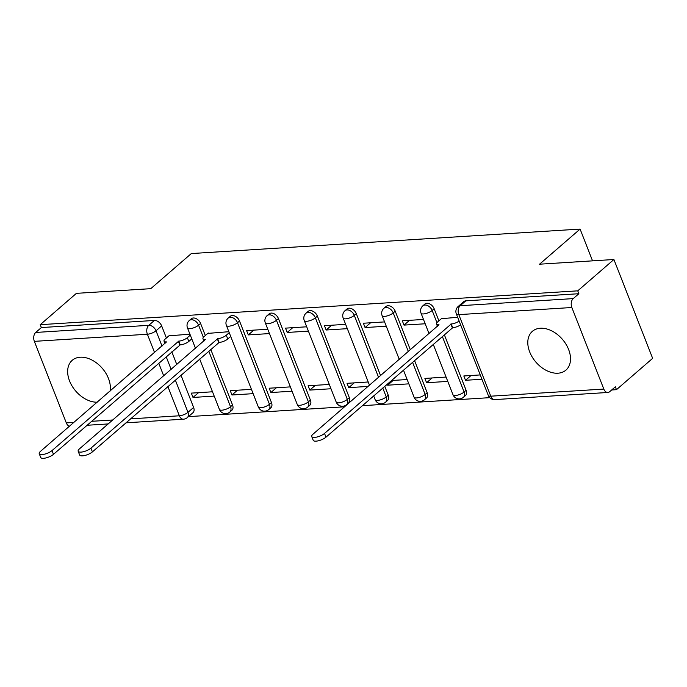 <?xml version="1.0" encoding="UTF-8"?>
<svg xmlns="http://www.w3.org/2000/svg" width="687" height="687" viewBox="0 0 687 687"><rect width="100%" height="100%" fill="white"/><g stroke="black" fill="none" stroke-linecap="round" stroke-linejoin="round"><path stroke-width="1.03" d="M205.327 335.548L200.578 323.448A6.578 4.483 -130.9 0 0 193.33 317.995A6.578 4.483 -130.9 0 0 191.287 318.785L189.286 320.52A6.578 4.483 49.1 0 1 191.33 319.73A6.578 4.483 49.1 0 1 198.577 325.174L203.361 337.369M271.468 402.539L239.505 320.992A6.578 4.483 -130.9 0 0 232.258 315.548A6.578 4.483 -130.9 0 0 230.214 316.338L228.213 318.072A6.578 4.483 49.1 0 1 230.257 317.274A6.578 4.483 49.1 0 1 237.513 322.727L269.467 404.274A6.578 4.483 49.1 0 1 268.78 409.564L270.781 407.829A6.578 4.483 -130.9 0 0 271.468 402.539L269.467 404.274A6.578 2.216 -21.4 0 1 260.845 407.735A6.578 2.216 -21.4 0 1 258.355 406.987A6.578 6.578 0 0 0 268.78 409.564M310.395 400.092L278.433 318.545A6.578 4.483 -130.9 0 0 271.185 313.092A6.578 4.483 -130.9 0 0 269.141 313.89L267.14 315.616A6.578 4.483 49.1 0 1 269.184 314.826A6.578 4.483 49.1 0 1 276.44 320.271L308.394 401.826A6.578 4.483 49.1 0 1 307.707 407.108L309.708 405.373A6.578 4.483 -130.9 0 0 310.395 400.092L308.394 401.826A6.578 2.216 -21.4 0 1 299.772 405.287A6.578 2.216 -21.4 0 1 297.282 404.54A6.578 6.578 0 0 0 307.707 407.108M349.322 397.644L317.368 316.089A6.578 4.483 -130.9 0 0 310.112 310.644A6.578 4.483 -130.9 0 0 308.068 311.434L306.067 313.169A6.578 4.483 49.1 0 1 308.12 312.37A6.578 4.483 49.1 0 1 315.367 317.823L347.321 399.37A6.578 4.483 49.1 0 1 346.634 404.66L348.635 402.925A6.578 4.483 -130.9 0 0 349.322 397.644L347.321 399.37A6.578 2.216 -21.4 0 1 338.7 402.84A6.578 2.216 -21.4 0 1 336.209 402.084A6.578 6.578 0 0 0 346.634 404.66M380.589 375.643L356.295 313.641A6.578 4.483 -130.9 0 0 349.039 308.188A6.578 4.483 -130.9 0 0 346.995 308.987L344.994 310.713A6.578 4.483 49.1 0 1 347.047 309.923A6.578 4.483 49.1 0 1 354.294 315.376L378.589 377.378M410.371 349.855L395.223 311.185A6.578 4.483 -130.9 0 0 387.975 305.741A6.578 4.483 -130.9 0 0 385.922 306.531L383.921 308.265A6.578 4.483 49.1 0 1 385.974 307.475A6.578 4.483 49.1 0 1 393.222 312.92L408.37 351.581M438.89 320.846L434.15 308.738A6.578 4.483 -130.9 0 0 426.902 303.285A6.578 4.483 -130.9 0 0 424.849 304.083L422.857 305.809A6.578 4.483 49.1 0 1 424.901 305.019A6.578 4.483 49.1 0 1 432.149 310.472L436.923 322.658M557.964 373.204A25.642 17.484 -130.9 0 0 565.942 370.104A25.642 17.484 -130.9 0 0 565.976 344.204A25.642 17.484 -130.9 0 0 540.343 328.249A25.642 17.484 -130.9 0 0 532.365 331.34A25.642 17.484 -130.9 0 0 532.339 357.249A25.642 17.484 -130.9 0 0 557.964 373.204M110.1 391.058A25.642 17.484 -130.9 0 0 101.977 367.966A25.642 17.484 -130.9 0 0 80.199 357.223A25.642 17.484 -130.9 0 0 72.221 360.314A25.642 17.484 -130.9 0 0 71.998 385.896A25.642 17.484 -130.9 0 0 97.245 402.196M188.418 416.631L344.616 406.798M362.341 405.682L489.737 397.661M611.67 389.984L616.471 389.675L615.346 386.798L609.704 391.676A6.578 4.268 86.4 0 1 607.866 392.475A6.578 4.268 86.4 0 1 603.813 389.065L571.85 307.51L458.813 314.629L490.776 396.184L603.813 389.065M613.912 259.506L577.741 290.841L40.232 324.685L76.412 293.349L150.771 288.669L191.312 253.563L580.094 229.08L539.553 264.194L613.912 259.506L652.65 358.348L616.471 389.675M69.481 426.241A6.578 4.268 -93.6 0 1 66.313 422.909L34.35 341.353A6.578 4.268 -93.6 0 1 35.724 332.448L41.366 327.562L154.403 320.443A6.578 4.483 49.1 0 1 161.651 325.896L166.4 338.004M171.819 351.847L176.808 364.557M180.973 375.188L193.614 407.443L187.98 412.329A6.578 4.483 49.1 0 1 187.293 417.61L192.927 412.732A6.578 4.483 -130.9 0 0 193.614 407.443M41.366 327.562L40.232 324.685M578.866 293.718L465.829 300.837A6.578 4.483 -130.9 0 0 463.785 301.627L458.143 306.514A6.578 4.483 49.1 0 1 460.187 305.715L573.233 298.605L578.866 293.718L577.741 290.841M573.233 298.605A6.578 4.268 86.4 0 0 571.85 307.51M457.662 317.3L441.372 318.691M480.256 374.93L463.819 375.961L465.511 380.289L471.024 375.506M423.493 319.446L402.307 320.786L403.999 325.106L409.512 320.331M446.078 377.077L424.892 378.417L426.584 382.736L432.097 377.962M384.565 321.902L363.38 323.233L365.072 327.553L370.585 322.778M387.236 384.119L387.657 385.192L393.17 380.409M345.638 324.35L324.444 325.681L326.145 330.009L331.658 325.234M368.223 381.981L347.038 383.32L348.73 387.64L354.243 382.865M306.711 326.797L285.517 328.137L287.218 332.456L292.731 327.682M329.296 384.437L308.102 385.768L309.803 390.087L315.316 385.313M267.784 329.253L246.59 330.584L248.29 334.913L253.804 330.129M290.369 386.884L269.175 388.215L270.876 392.543L276.389 387.769M228.848 331.701L207.809 333.401M251.442 389.34L230.248 390.671L231.948 394.991L237.462 390.216M210.754 349.391L232.541 404.995L230.54 406.73A6.578 4.483 49.1 0 1 229.853 412.011L231.854 410.276A6.578 4.483 -130.9 0 0 232.541 404.995M384.754 386.274L388.249 395.188L386.249 396.923A6.578 4.483 49.1 0 1 385.562 402.204L387.562 400.478A6.578 4.483 -130.9 0 0 388.249 395.188M414.536 360.477L427.177 392.741L425.176 394.467A6.578 4.483 49.1 0 1 424.489 399.757L426.49 398.022A6.578 4.483 -130.9 0 0 427.177 392.741M444.317 334.689L466.104 390.285L464.111 392.019A6.578 4.483 49.1 0 1 463.424 397.301L465.417 395.575A6.578 4.483 -130.9 0 0 466.104 390.285M592.546 260.854L580.094 229.08M189.921 334.157L168.882 335.849M212.506 391.788L191.321 393.119L193.013 397.447L198.534 392.663M193.013 397.447L214.207 396.107M231.948 394.991L253.134 393.66M270.876 392.543L292.061 391.204M309.803 390.087L330.988 388.756M348.73 387.64L368.146 386.42M387.657 385.192L408.842 383.853M426.584 382.736L447.769 381.405M465.511 380.289L481.948 379.25M403.999 325.106L425.184 323.775M407.151 379.533L391.392 380.521M365.072 327.553L386.257 326.222M326.145 330.009L347.33 328.669M287.218 332.456L308.403 331.125M248.29 334.913L269.476 333.573M441.835 318.296L437.653 321.92A6.578 2.216 -21.4 0 0 436.52 324.006A6.578 2.216 -21.4 0 0 439.01 324.753L313.032 434.15A7.557 2.55 -21.4 0 0 311.735 436.546A7.557 2.55 -21.4 0 0 317.025 437.018A7.557 2.55 -21.4 0 0 324.513 433.428L451.23 323.981A6.578 2.216 -21.4 0 0 459.148 321.078M460.616 324.822A6.578 2.216 158.6 0 1 452.699 327.725L325.982 437.172A7.557 2.55 158.6 0 1 318.493 440.762A7.557 2.55 158.6 0 1 313.203 440.29L311.735 436.546M450.861 324.006L452.329 327.751M208.273 332.997L204.082 336.621A6.578 2.216 -21.4 0 0 202.957 338.708A6.578 2.216 -21.4 0 0 205.439 339.455L79.469 448.851A7.557 2.55 -21.4 0 0 78.163 451.256A7.557 2.55 -21.4 0 0 83.453 451.72A7.557 2.55 -21.4 0 0 90.942 448.13L217.667 338.691A6.578 2.216 -21.4 0 0 226.289 335.222L227.758 338.974A6.578 2.216 158.6 0 1 219.136 342.435L92.41 451.874A7.557 2.55 158.6 0 1 84.922 455.464A7.557 2.55 158.6 0 1 79.632 455L78.163 451.256M230.703 336.424L227.758 338.974M229.235 332.68L226.289 335.222M217.29 338.708L218.758 342.461M169.345 335.454L165.155 339.077A6.578 2.216 -21.4 0 0 164.03 341.156A6.578 2.216 -21.4 0 0 166.512 341.911L40.542 451.307A7.557 2.55 -21.4 0 0 39.236 453.703A7.557 2.55 -21.4 0 0 44.526 454.176A7.557 2.55 -21.4 0 0 52.014 450.586L178.74 341.138A6.578 2.216 -21.4 0 0 187.362 337.678L188.831 341.422A6.578 2.216 158.6 0 1 180.209 344.883L53.483 454.33A7.557 2.55 158.6 0 1 45.995 457.92A7.557 2.55 158.6 0 1 40.705 457.448L39.236 453.703M191.776 338.88L188.831 341.422M190.308 335.127L187.362 337.678M178.362 341.164L179.831 344.908M200.578 323.448L198.577 325.174A6.578 2.216 158.6 0 1 189.956 328.635A6.578 2.216 -21.4 0 1 187.465 327.888L195.494 348.369M239.505 320.992L237.513 322.727A6.578 2.216 158.6 0 1 228.883 326.188A6.578 2.216 -21.4 0 1 226.392 325.44L258.355 406.987M278.433 318.545L276.44 320.271A6.578 2.216 158.6 0 1 267.81 323.74A6.578 2.216 -21.4 0 1 265.328 322.984L297.282 404.54M317.368 316.089L315.367 317.823A6.578 2.216 158.6 0 1 306.737 321.284A6.578 2.216 -21.4 0 1 304.255 320.537L336.209 402.084M356.295 313.641L354.294 315.376A6.578 2.216 158.6 0 1 345.664 318.837A6.578 2.216 -21.4 0 1 343.182 318.081L369.503 385.244M395.223 311.185L393.222 312.92A6.578 2.216 158.6 0 1 384.591 316.381A6.578 2.216 -21.4 0 1 382.109 315.634L399.284 359.456M434.15 308.738L432.149 310.472A6.578 2.216 158.6 0 1 423.518 313.933A6.578 2.216 -21.4 0 1 421.037 313.186L429.066 333.667M161.651 325.896L156.018 330.773L162.02 346.102M166.185 356.725L171.166 369.434M175.331 380.066L187.98 412.329A6.578 2.216 -21.4 0 1 179.35 415.79L167.877 386.523M163.712 375.892L158.731 363.183M154.566 352.551L147.387 334.243L34.35 341.353M66.313 422.909L73.878 422.428M91.611 421.311L112.805 419.98M130.539 418.864L179.35 415.79A6.578 4.268 86.4 0 0 183.395 419.199A6.578 6.578 0 0 0 187.293 417.61M208.754 351.126L230.54 406.73A6.578 2.216 -21.4 0 1 221.91 410.191A6.578 2.216 -21.4 0 1 219.428 409.443A6.578 6.578 0 0 0 229.853 412.011M382.753 388L386.249 396.923A6.578 2.216 -21.4 0 1 377.627 400.384A6.578 2.216 -21.4 0 1 375.136 399.636A6.578 6.578 0 0 0 385.562 402.204M412.535 362.212L425.176 394.467A6.578 2.216 -21.4 0 1 416.554 397.936A6.578 2.216 -21.4 0 1 414.063 397.18A6.578 6.578 0 0 0 424.489 399.757M442.316 336.424L464.111 392.019A6.578 2.216 -21.4 0 1 455.481 395.48A6.578 2.216 -21.4 0 1 452.999 394.733A6.578 6.578 0 0 0 463.424 397.301M465.829 300.837L460.187 305.715A6.578 4.268 -93.6 0 0 458.813 314.629A6.578 2.216 158.6 0 1 456.331 313.882L488.285 395.429A6.578 6.578 0 0 0 494.82 399.594L607.866 392.475M154.403 320.443L148.77 325.329A6.578 4.483 49.1 0 1 156.018 330.773A6.578 2.216 -21.4 0 1 147.387 334.243A6.578 4.268 -93.6 0 1 148.77 325.329L35.724 332.448M494.82 399.594A6.578 4.268 86.4 0 1 490.776 396.184A6.578 2.216 158.6 0 1 488.285 395.429M451.23 323.981L452.699 327.725M324.513 433.428L325.982 437.172M217.667 338.691L219.136 342.435M90.942 448.13L92.41 451.874M178.74 341.138L180.209 344.883M52.014 450.586L53.483 454.33M452.999 394.733L433.231 344.29M422.857 305.809A6.578 6.578 0 0 0 421.037 313.186M414.063 397.18L403.449 370.087M383.921 308.265A6.578 6.578 0 0 0 382.109 315.634M375.136 399.636L373.668 395.875M344.994 310.713A6.578 6.578 0 0 0 343.182 318.081M306.067 313.169A6.578 6.578 0 0 0 304.255 320.537M267.14 315.616A6.578 6.578 0 0 0 265.328 322.984M228.213 318.072A6.578 6.578 0 0 0 226.392 325.44M219.428 409.443L199.659 359M189.286 320.52A6.578 6.578 0 0 0 187.465 327.888M87.043 425.27L108.245 423.931M125.97 422.814L183.395 419.199M458.143 306.514A6.578 6.578 0 0 0 456.331 313.882M436.52 324.006L437.456 326.394M202.957 338.708L203.893 341.104M164.03 341.156L164.966 343.552"/></g></svg>
